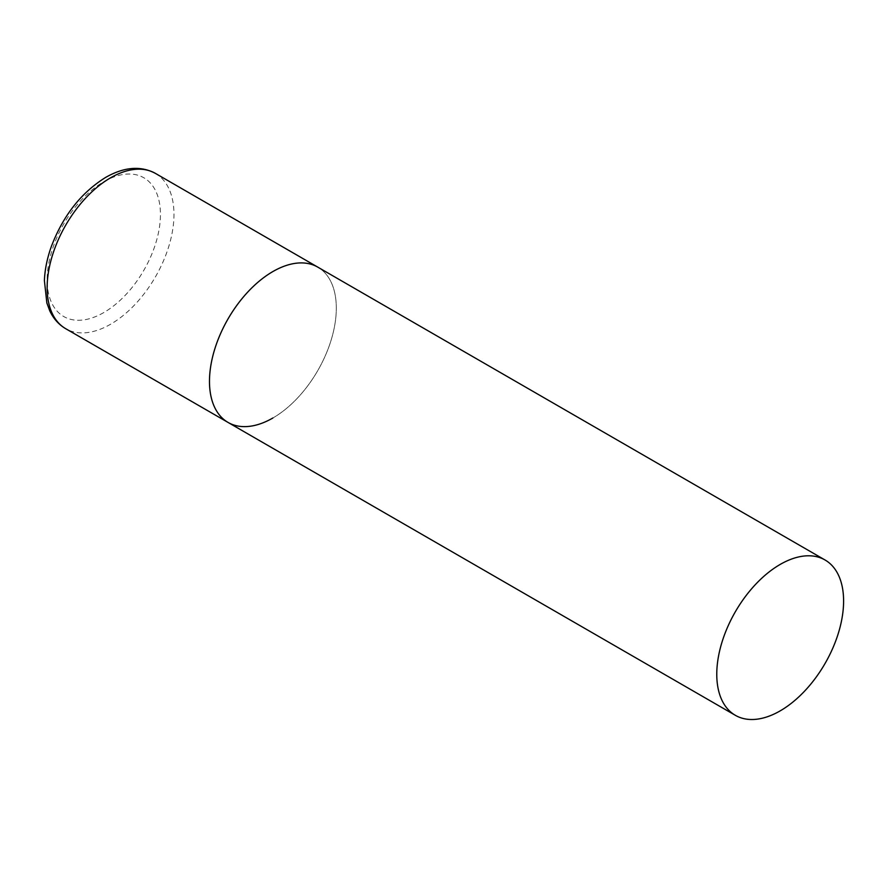 <?xml version="1.0" encoding="UTF-8"?>
<svg xmlns="http://www.w3.org/2000/svg" width="888" height="888" viewBox="0 0 888 888"><rect width="100%" height="100%" fill="white"/><g stroke="black" fill="none" stroke-linecap="round" stroke-linejoin="round"><path stroke-width="0.67" stroke-dasharray="4.44 3.33" d="M228.049 422.433A89.677 51.782 120 0 0 297.158 398.401A89.677 51.782 120 0 0 336.308 308.158A89.677 51.782 120 0 0 317.726 267.099A89.677 51.782 -60 0 1 331.479 338.961A89.677 51.782 -60 0 1 272.894 417.993M155.4 173.382A89.677 51.782 -60 0 1 169.142 245.243A89.677 51.782 -60 0 1 110.556 324.264A89.677 51.782 -60 0 1 65.723 328.704M103.796 312.554A80.109 46.254 -60 0 1 47.142 279.842A80.109 46.254 -60 0 1 103.796 181.729A80.109 46.254 -60 0 1 160.439 214.43A80.109 46.254 -60 0 1 103.796 312.554"/><path stroke-width="1.33" d="M272.894 417.993A89.677 51.782 -60 0 1 228.049 422.433A89.677 51.782 -60 0 1 214.308 350.571A89.677 51.782 -60 0 1 272.894 271.55A89.677 51.782 -60 0 1 317.726 267.099A89.677 51.782 120 0 0 248.629 291.131A89.677 51.782 120 0 0 209.479 381.374A89.677 51.782 120 0 0 228.049 422.433L65.723 328.704A89.677 51.782 -60 0 1 51.97 256.843A89.677 51.782 -60 0 1 110.556 177.822A89.677 51.782 -60 0 1 155.4 173.382C140.704 165.59 124.165 166.911 105.772 177.345C81.319 192.496 63.192 215.507 51.382 246.398C47.164 258.175 44.833 269.575 44.4 280.597L46.853 302.963L49.761 310.8C53.435 318.648 58.763 324.62 65.723 328.704M843.6 601.043A89.677 51.782 120 0 0 825.03 559.984A89.677 51.782 120 0 0 755.921 584.015A89.677 51.782 120 0 0 716.771 674.258A89.677 51.782 120 0 0 735.353 715.317A89.677 51.782 120 0 0 804.45 691.286A89.677 51.782 120 0 0 843.6 601.043M825.03 559.984L155.4 173.382M228.049 422.433L735.353 715.317"/></g></svg>

